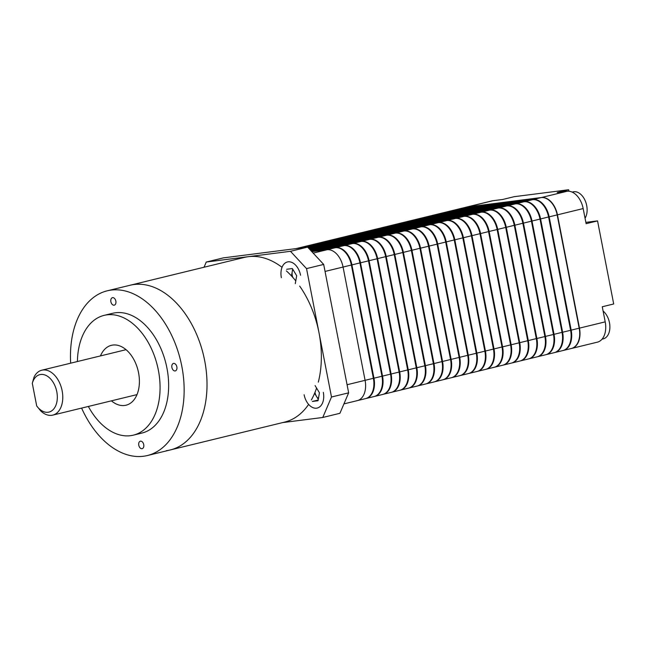 <?xml version="1.0" encoding="UTF-8"?>
<svg xmlns="http://www.w3.org/2000/svg" width="646" height="646" viewBox="0 0 646 646"><rect width="100%" height="100%" fill="white"/><g stroke="black" fill="none" stroke-linecap="round" stroke-linejoin="round"><path stroke-width="0.97" d="M557.45 214.835L583.177 208.569L586.116 223.678L597.55 220.892L613.7 303.975L602.266 306.761L605.205 321.861A19.267 12.444 -103.7 0 1 597.372 342.162L571.645 348.428A19.267 12.444 -103.7 0 0 579.478 328.128L557.45 214.835A19.267 12.444 -103.7 0 0 541.396 197.531L467.082 207.003A19.267 12.444 -103.7 0 0 466.194 207.164A19.267 12.444 -103.7 0 0 466.049 207.205M583.177 208.569A19.267 12.444 -103.7 0 0 567.123 191.264L557.215 192.524L568.65 189.746L514.151 196.691L502.717 199.477L492.809 200.736A19.267 12.444 -103.7 0 0 491.921 200.906L466.194 207.164M568.65 189.746L568.94 191.232M585.865 222.377L597.55 220.892M457.618 209.264A19.267 12.444 76.3 0 1 457.901 209.191A19.267 12.444 76.3 0 1 458.789 209.021L533.103 199.549A19.267 12.444 76.3 0 1 549.165 216.854L571.185 330.146A19.267 12.444 76.3 0 1 563.36 350.447A19.267 12.444 76.3 0 1 563.07 350.512M563.36 350.447L571.363 348.493A19.267 12.444 -103.7 0 0 579.187 328.2L557.167 214.9A19.267 12.444 -103.7 0 0 541.114 197.603L466.792 207.075A19.267 12.444 -103.7 0 0 465.903 207.237L457.901 209.191M579.478 337.164A18.879 12.193 -103.7 0 0 579.228 328.16L557.207 214.868A18.879 12.193 -103.7 0 0 552.637 204.096M554.785 352.538L562.787 350.584A19.267 12.444 -103.7 0 0 570.612 330.292L548.591 216.991A19.267 12.444 -103.7 0 0 532.538 199.687L458.216 209.159A19.267 12.444 -103.7 0 0 457.328 209.328L449.325 211.274A19.267 12.444 76.3 0 1 450.214 211.113L524.536 201.641A19.267 12.444 76.3 0 1 540.589 218.937L562.609 332.238A19.267 12.444 76.3 0 1 554.785 352.538A19.267 12.444 76.3 0 1 554.494 352.603M537.464 200.478A18.879 12.193 76.3 0 1 548.914 216.886L570.935 330.179A18.879 12.193 76.3 0 1 567.664 347.354M546.209 354.622L554.211 352.676A19.267 12.444 -103.7 0 0 562.036 332.375L540.016 219.083A19.267 12.444 -103.7 0 0 523.963 201.778L449.64 211.25A19.267 12.444 -103.7 0 0 448.752 211.412L440.75 213.366A19.267 12.444 76.3 0 1 441.638 213.196L515.96 203.724A19.267 12.444 76.3 0 1 532.013 221.029L554.034 334.329A19.267 12.444 76.3 0 1 546.209 354.622A19.267 12.444 76.3 0 1 545.918 354.686M528.888 202.569A18.879 12.193 76.3 0 1 540.339 218.97L562.367 332.27A18.879 12.193 76.3 0 1 559.089 349.438M537.633 356.713L545.636 354.759A19.267 12.444 -103.7 0 0 553.461 334.466L531.44 221.166A19.267 12.444 -103.7 0 0 515.387 203.861L441.065 213.341A19.267 12.444 -103.7 0 0 440.176 213.503L432.174 215.449A19.267 12.444 76.3 0 1 433.062 215.288L507.385 205.816A19.267 12.444 76.3 0 1 523.438 223.12L545.458 336.413A19.267 12.444 76.3 0 1 537.633 356.713A19.267 12.444 76.3 0 1 537.343 356.778M520.313 204.661A18.879 12.193 76.3 0 1 531.763 221.061L553.792 334.353A18.879 12.193 76.3 0 1 550.513 351.529M529.058 358.796L537.06 356.85A19.267 12.444 -103.7 0 0 544.885 336.55L522.864 223.258A19.267 12.444 -103.7 0 0 506.811 205.953L432.489 215.425A19.267 12.444 -103.7 0 0 431.601 215.594L423.598 217.54A19.267 12.444 76.3 0 1 424.487 217.379L498.809 207.907A19.267 12.444 76.3 0 1 514.862 225.204L536.883 338.504A19.267 12.444 76.3 0 1 529.058 358.796A19.267 12.444 76.3 0 1 528.767 358.861M511.737 206.744A18.879 12.193 76.3 0 1 523.187 223.153L545.216 336.445A18.879 12.193 76.3 0 1 541.937 353.62M520.482 360.888L528.485 358.942A19.267 12.444 -103.7 0 0 536.309 338.641L514.289 225.349A19.267 12.444 -103.7 0 0 498.236 208.044L423.913 217.516A19.267 12.444 -103.7 0 0 423.025 217.678L415.023 219.632A19.267 12.444 76.3 0 1 415.911 219.462L490.233 209.99A19.267 12.444 76.3 0 1 506.286 227.295L528.307 340.587A19.267 12.444 76.3 0 1 520.482 360.888A19.267 12.444 76.3 0 1 520.192 360.952M503.161 208.836A18.879 12.193 76.3 0 1 514.612 225.236L536.64 338.536A18.879 12.193 76.3 0 1 533.362 355.704M511.907 362.979L519.909 361.025A19.267 12.444 -103.7 0 0 527.734 340.733L505.713 227.432A19.267 12.444 -103.7 0 0 489.66 210.128L415.338 219.608A19.267 12.444 -103.7 0 0 414.449 219.769L406.447 221.715A19.267 12.444 76.3 0 1 407.335 221.554L481.658 212.082A19.267 12.444 76.3 0 1 497.711 229.387L519.731 342.679A19.267 12.444 76.3 0 1 511.907 362.979A19.267 12.444 76.3 0 1 511.616 363.044M494.586 210.927A18.879 12.193 76.3 0 1 506.036 227.327L528.065 340.62A18.879 12.193 76.3 0 1 524.786 357.795M503.331 365.063L511.333 363.117A19.267 12.444 -103.7 0 0 519.158 342.816L497.137 229.524A19.267 12.444 -103.7 0 0 481.084 212.219L406.762 221.691A19.267 12.444 -103.7 0 0 405.874 221.861L397.871 223.807A19.267 12.444 76.3 0 1 398.76 223.645L473.082 214.165A19.267 12.444 76.3 0 1 489.135 231.47L511.156 344.77A19.267 12.444 76.3 0 1 503.331 365.063A19.267 12.444 76.3 0 1 503.04 365.127M486.01 213.01A18.879 12.193 76.3 0 1 497.46 229.419L519.489 342.711A18.879 12.193 76.3 0 1 516.211 359.887M494.755 367.154L502.758 365.208A19.267 12.444 -103.7 0 0 510.59 344.907L488.562 231.615A19.267 12.444 -103.7 0 0 472.509 214.31L398.186 223.782A19.267 12.444 -103.7 0 0 397.298 223.944L389.296 225.898A19.267 12.444 76.3 0 1 390.184 225.729L464.506 216.257A19.267 12.444 76.3 0 1 480.559 233.561L502.58 346.854A19.267 12.444 76.3 0 1 494.755 367.154A19.267 12.444 76.3 0 1 494.465 367.219M477.434 215.102A18.879 12.193 76.3 0 1 488.885 231.502L510.913 344.803A18.879 12.193 76.3 0 1 507.635 361.97M486.18 369.246L494.182 367.291A19.267 12.444 -103.7 0 0 502.015 346.999L479.986 233.699A19.267 12.444 -103.7 0 0 463.933 216.394L389.619 225.874A19.267 12.444 -103.7 0 0 388.722 226.035L380.72 227.981A19.267 12.444 76.3 0 1 381.608 227.82L455.931 218.348A19.267 12.444 76.3 0 1 471.984 235.653L494.004 348.945A19.267 12.444 76.3 0 1 486.18 369.246A19.267 12.444 76.3 0 1 485.889 369.31M468.859 217.185A18.879 12.193 76.3 0 1 480.309 233.594L502.338 346.886A18.879 12.193 76.3 0 1 499.059 364.061M477.604 371.329L485.606 369.383A19.267 12.444 -103.7 0 0 493.439 349.082L471.41 235.79A19.267 12.444 -103.7 0 0 455.357 218.485L381.043 227.957A19.267 12.444 -103.7 0 0 380.155 228.127L372.144 230.073A19.267 12.444 76.3 0 1 373.033 229.911L447.355 220.431A19.267 12.444 76.3 0 1 463.408 237.736L485.429 351.036A19.267 12.444 76.3 0 1 477.604 371.329A19.267 12.444 76.3 0 1 477.313 371.393M460.283 219.277A18.879 12.193 76.3 0 1 471.733 235.685L493.762 348.977A18.879 12.193 76.3 0 1 490.484 366.153M469.028 373.42L477.031 371.474A19.267 12.444 -103.7 0 0 484.863 351.174L462.835 237.873A19.267 12.444 -103.7 0 0 446.782 220.577L372.467 230.049A19.267 12.444 -103.7 0 0 371.579 230.21L363.569 232.164A19.267 12.444 76.3 0 1 364.457 231.995L438.779 222.523A19.267 12.444 76.3 0 1 454.832 239.827L476.853 353.12A19.267 12.444 76.3 0 1 469.028 373.42A19.267 12.444 76.3 0 1 468.746 373.485M451.707 221.368A18.879 12.193 76.3 0 1 463.158 237.768L485.186 351.069A18.879 12.193 76.3 0 1 481.908 368.236M460.453 375.512L468.455 373.558A19.267 12.444 -103.7 0 0 476.288 353.265L454.259 239.965A19.267 12.444 -103.7 0 0 438.206 222.66L363.892 232.132A19.267 12.444 -103.7 0 0 363.004 232.302L354.993 234.248A19.267 12.444 76.3 0 1 355.881 234.086L430.204 224.614A19.267 12.444 76.3 0 1 446.257 241.919L468.277 355.211A19.267 12.444 76.3 0 1 460.453 375.512A19.267 12.444 76.3 0 1 460.17 375.576M443.132 223.451A18.879 12.193 76.3 0 1 454.582 239.86L476.611 353.152A18.879 12.193 76.3 0 1 473.332 370.328M451.877 377.595L459.879 375.649A19.267 12.444 -103.7 0 0 467.712 355.348L445.683 242.056A19.267 12.444 -103.7 0 0 429.63 224.751L355.316 234.223A19.267 12.444 -103.7 0 0 354.428 234.385L346.418 236.339A19.267 12.444 76.3 0 1 347.306 236.17L421.628 226.698A19.267 12.444 76.3 0 1 437.681 244.002L459.702 357.303A19.267 12.444 76.3 0 1 451.877 377.595A19.267 12.444 76.3 0 1 451.594 377.66M434.556 225.543A18.879 12.193 76.3 0 1 446.015 241.943L468.035 355.243A18.879 12.193 76.3 0 1 464.757 372.419M443.301 379.686L451.304 377.732A19.267 12.444 -103.7 0 0 459.136 357.44L437.108 244.14A19.267 12.444 -103.7 0 0 421.055 226.843L346.74 236.315A19.267 12.444 -103.7 0 0 345.852 236.476L337.842 238.422A19.267 12.444 76.3 0 1 338.73 238.261L413.052 228.789A19.267 12.444 76.3 0 1 429.106 246.094L451.126 359.386A19.267 12.444 76.3 0 1 443.301 379.686A19.267 12.444 76.3 0 1 443.019 379.751M425.98 227.634A18.879 12.193 76.3 0 1 437.439 244.035L459.459 357.335A18.879 12.193 76.3 0 1 456.181 374.502M434.726 381.77L442.728 379.824A19.267 12.444 -103.7 0 0 450.561 359.523L428.532 246.231A19.267 12.444 -103.7 0 0 412.479 228.926L338.165 238.398A19.267 12.444 -103.7 0 0 337.277 238.568L329.266 240.514A19.267 12.444 76.3 0 1 330.154 240.352L404.477 230.88A19.267 12.444 76.3 0 1 420.53 248.177L442.558 361.477A19.267 12.444 76.3 0 1 434.726 381.77A19.267 12.444 76.3 0 1 434.443 381.834M417.405 229.718A18.879 12.193 76.3 0 1 428.863 246.126L450.884 359.418A18.879 12.193 76.3 0 1 447.605 376.594M426.15 383.861L434.152 381.915A19.267 12.444 -103.7 0 0 441.985 361.615L419.957 248.322A19.267 12.444 -103.7 0 0 403.903 231.018L329.589 240.49A19.267 12.444 -103.7 0 0 328.701 240.651L320.691 242.605A19.267 12.444 76.3 0 1 321.587 242.436L395.901 232.964A19.267 12.444 76.3 0 1 411.954 250.268L433.983 363.569A19.267 12.444 76.3 0 1 426.15 383.861A19.267 12.444 76.3 0 1 425.867 383.926M408.829 231.809A18.879 12.193 76.3 0 1 420.288 248.209L442.308 361.51A18.879 12.193 76.3 0 1 439.03 378.677M417.574 385.953L425.577 383.999A19.267 12.444 -103.7 0 0 433.409 363.706L411.381 250.406A19.267 12.444 -103.7 0 0 395.328 233.101L321.014 242.581A19.267 12.444 -103.7 0 0 320.125 242.743L312.123 244.689A19.267 12.444 76.3 0 1 313.011 244.527L387.325 235.055A19.267 12.444 76.3 0 1 403.379 252.36L425.407 365.652A19.267 12.444 76.3 0 1 417.574 385.953A19.267 12.444 76.3 0 1 417.292 386.017M400.254 233.9A18.879 12.193 76.3 0 1 411.712 250.301L433.732 363.593A18.879 12.193 76.3 0 1 430.454 380.769M408.999 388.036L417.001 386.09A19.267 12.444 -103.7 0 0 424.834 365.789L402.813 252.497A19.267 12.444 -103.7 0 0 386.752 235.192L312.438 244.664A19.267 12.444 -103.7 0 0 311.55 244.834L303.547 246.78A19.267 12.444 76.3 0 1 304.436 246.619L378.75 237.139A19.267 12.444 76.3 0 1 394.803 254.443L416.832 367.744A19.267 12.444 76.3 0 1 408.999 388.036A19.267 12.444 76.3 0 1 408.716 388.101M391.678 235.984A18.879 12.193 76.3 0 1 403.136 252.392L425.157 365.684A18.879 12.193 76.3 0 1 421.878 382.86M307.69 247.192L370.174 239.23A19.267 12.444 76.3 0 1 386.227 256.535L408.256 369.827A19.267 12.444 76.3 0 1 400.423 390.127L408.425 388.181A19.267 12.444 -103.7 0 0 416.258 367.881L394.238 254.589A19.267 12.444 -103.7 0 0 378.176 237.284L303.862 246.756A19.267 12.444 -103.7 0 0 302.974 246.917L296.062 248.605M383.102 238.075A18.879 12.193 76.3 0 1 394.561 254.476L416.581 367.776A18.879 12.193 76.3 0 1 413.303 384.943M308.522 248.088L361.599 241.321A19.267 12.444 76.3 0 1 377.652 258.626L399.68 371.918A19.267 12.444 76.3 0 1 391.847 392.219L399.85 390.265A19.267 12.444 -103.7 0 0 407.683 369.972L385.662 256.672A19.267 12.444 -103.7 0 0 369.601 239.367L307.746 247.256M374.527 240.167A18.879 12.193 76.3 0 1 385.985 256.567L408.006 369.859A18.879 12.193 76.3 0 1 404.727 387.035M309.345 248.976L353.023 243.405A19.267 12.444 76.3 0 1 369.076 260.709L391.105 374.01A19.267 12.444 76.3 0 1 383.272 394.302L391.274 392.356A19.267 12.444 -103.7 0 0 399.107 372.056L377.086 258.763A19.267 12.444 -103.7 0 0 361.025 241.459L308.57 248.145M365.951 242.25A18.879 12.193 76.3 0 1 377.409 258.658L399.43 371.951A18.879 12.193 76.3 0 1 396.151 389.126M310.169 249.865L344.447 245.496A19.267 12.444 76.3 0 1 360.5 262.801L382.529 376.093A19.267 12.444 76.3 0 1 374.696 396.394L382.707 394.448A19.267 12.444 -103.7 0 0 390.531 374.147L368.511 260.855A19.267 12.444 -103.7 0 0 352.45 243.55L309.402 249.033M357.375 244.341A18.879 12.193 76.3 0 1 368.834 260.742L390.854 374.042A18.879 12.193 76.3 0 1 387.576 391.21M310.992 250.753L335.872 247.588A19.267 12.444 76.3 0 1 351.925 264.892L373.953 378.185A19.267 12.444 76.3 0 1 366.12 398.485L374.131 396.531A19.267 12.444 -103.7 0 0 381.956 376.238L359.935 262.938A19.267 12.444 -103.7 0 0 343.874 245.633L310.225 249.929M348.8 246.425A18.879 12.193 76.3 0 1 360.258 262.833L382.279 376.125A18.879 12.193 76.3 0 1 379 393.301M356.374 400.803A19.267 12.444 -103.7 0 0 357.262 400.641L365.555 398.622A19.267 12.444 -103.7 0 0 373.38 378.322L351.359 265.03A19.267 12.444 -103.7 0 0 335.298 247.725L311.049 250.818M340.224 248.516A18.879 12.193 76.3 0 1 351.682 264.917L373.703 378.217A18.879 12.193 76.3 0 1 370.424 395.392M343.938 403.887L357.262 400.641A19.267 12.444 -103.7 0 0 365.087 380.341L343.066 267.048A19.267 12.444 -103.7 0 0 327.013 249.744L311.848 251.674L327.013 249.744L335.298 247.725M357.262 400.641A19.267 12.444 -103.7 0 0 365.087 380.341L343.066 267.048A19.267 12.444 -103.7 0 0 327.013 249.744L313.181 253.111M585.058 218.235A15.415 9.956 -103.7 0 0 586.705 205.589A15.415 9.956 -103.7 0 0 573.866 191.741A15.415 9.956 -103.7 0 0 573.155 191.878L572.178 192.112M602.04 339.182L603.202 338.9A15.415 9.956 -103.7 0 0 609.461 322.661A15.415 9.956 -103.7 0 0 603.098 311.033M70.664 363.173A84.771 54.74 76.3 0 1 107.252 290.813L130.112 285.241A84.771 54.74 76.3 0 1 134.029 284.523A84.771 54.74 76.3 0 0 130.112 285.241L244.454 257.399A84.771 54.74 76.3 0 1 248.363 256.672A84.771 54.74 76.3 0 1 282.027 267.315M286.348 270.892A84.771 54.74 76.3 0 1 295.779 280.897M299.687 286.113A84.771 54.74 76.3 0 1 318.316 382.133M316.572 388.052A84.771 54.74 76.3 0 1 311.388 399.906M308.174 405.042A84.771 54.74 76.3 0 1 284.571 422.121L170.237 449.963A84.771 54.74 76.3 0 1 166.329 450.69M170.237 449.963A84.771 54.74 76.3 0 0 204.055 357.65A84.771 54.74 76.3 0 0 134.029 284.523A84.771 54.74 76.3 0 1 204.055 357.65A84.771 54.74 76.3 0 1 170.237 449.963L147.369 455.535A84.771 54.74 76.3 0 1 143.46 456.254A84.771 54.74 76.3 0 1 81.606 408.094M141.991 448.704A3.852 2.487 -103.7 0 0 142.168 448.671A3.852 2.487 -103.7 0 0 143.703 444.472A3.852 2.487 -103.7 0 0 140.521 441.153A3.852 2.487 -103.7 0 0 140.344 441.186A3.852 2.487 -103.7 0 0 138.809 445.377A3.852 2.487 -103.7 0 0 141.991 448.704M114.092 305.195A3.852 2.487 -103.7 0 0 114.269 305.162A3.852 2.487 -103.7 0 0 115.812 300.963A3.852 2.487 -103.7 0 0 112.622 297.644A3.852 2.487 -103.7 0 0 112.444 297.677A3.852 2.487 -103.7 0 0 110.91 301.876A3.852 2.487 -103.7 0 0 114.092 305.195M175.106 370.949A3.852 2.487 -103.7 0 0 175.284 370.917A3.852 2.487 -103.7 0 0 176.826 366.718A3.852 2.487 -103.7 0 0 173.637 363.399A3.852 2.487 -103.7 0 0 173.459 363.432A3.852 2.487 -103.7 0 0 171.925 367.622A3.852 2.487 -103.7 0 0 175.106 370.949M100.469 355.914A30.822 19.905 76.3 0 1 111.435 345.311A30.822 19.905 76.3 0 1 112.856 345.053A30.822 19.905 76.3 0 1 138.325 371.644A30.822 19.905 76.3 0 1 126.027 405.212A30.822 19.905 76.3 0 1 124.605 405.47A30.822 19.905 76.3 0 1 111.411 400.843M77.407 361.534A61.653 39.81 76.3 0 1 104.143 315.361A61.653 39.81 76.3 0 1 106.986 314.836A61.653 39.81 76.3 0 1 157.915 368.018A61.653 39.81 76.3 0 1 133.318 435.162A61.653 39.81 76.3 0 1 130.476 435.687A61.653 39.81 76.3 0 1 88.349 406.455M104.143 315.361L112.719 313.278A61.653 39.81 76.3 0 1 115.561 312.753A61.653 39.81 76.3 0 1 166.49 365.935A61.653 39.81 76.3 0 1 141.894 433.07L133.318 435.162M107.252 290.813A84.771 54.74 76.3 0 1 111.16 290.086A84.771 54.74 76.3 0 1 181.187 363.214A84.771 54.74 76.3 0 1 147.369 455.535M204.039 267.242L206.252 262.042L290.474 251.302L306.535 268.607L331.495 397.007L322.774 417.469L282.641 422.589M290.474 251.302L307.625 247.127L223.403 257.867L206.252 262.042M307.625 247.127L323.686 264.432L306.535 268.607M323.686 264.432L348.646 392.833L331.495 397.007M348.646 392.833L339.925 413.295L322.774 417.469M56.8 391.783A19.267 12.444 -103.7 0 0 44.849 374.946A19.267 12.444 -103.7 0 0 32.3 383.296L36.701 405.954A19.267 12.444 -103.7 0 0 51.809 410.775A19.267 12.444 -103.7 0 0 56.8 391.783M32.3 383.296L34.077 377.038A23.119 14.931 76.3 0 1 41.796 370.206A23.119 14.931 76.3 0 1 62.137 390.773A23.119 14.931 76.3 0 1 52.738 415.128A23.119 14.931 76.3 0 1 40.641 410.816L36.701 405.954M314.998 392.324A7.704 4.974 -103.7 0 0 315.054 392.639A7.704 4.974 -103.7 0 0 316.451 396.329L314.61 393.269M318.284 399.373L316.451 396.329A7.704 4.974 -103.7 0 0 318.421 398.598M315.111 385.622L319.439 392.808L318.05 400.73L312.325 401.457L318.171 400.035M292.953 269.535A7.704 4.974 -103.7 0 0 292.226 271.708A7.704 4.974 -103.7 0 0 292.299 275.567A7.704 4.974 -103.7 0 0 292.8 277.384M292.089 276.593L291.532 275.664L292.686 269.099M286.63 269.277L292.355 268.55L296.684 275.737L295.287 283.651M579.478 328.128L605.205 321.861M541.396 197.531L567.123 191.264M467.082 207.003L492.809 200.736M571.185 330.146L579.187 328.2M549.165 216.854L557.167 214.9M533.103 199.549L541.114 197.603M458.789 209.021L466.792 207.075M540.589 218.937L548.914 216.886M450.214 211.113L458.216 209.159M524.536 201.641L532.538 199.687M562.609 332.238L570.612 330.292M554.034 334.329L562.367 332.27M532.013 221.029L540.016 219.083M515.96 203.724L523.963 201.778M441.638 213.196L449.64 211.25M433.062 215.288L441.065 213.341M507.385 205.816L515.387 203.861M523.438 223.12L531.44 221.166M545.458 336.413L553.461 334.466M536.883 338.504L544.885 336.55M514.862 225.204L522.864 223.258M498.809 207.907L506.811 205.953M424.487 217.379L432.489 215.425M506.286 227.295L514.612 225.236M528.307 340.587L536.64 338.536M415.911 219.462L423.913 217.516M490.233 209.99L498.236 208.044M519.731 342.679L527.734 340.733M497.711 229.387L505.713 227.432M481.658 212.082L489.66 210.128M407.335 221.554L415.338 219.608M398.76 223.645L406.762 221.691M473.082 214.165L481.084 212.219M489.135 231.47L497.137 229.524M511.156 344.77L519.158 342.816M502.58 346.854L510.59 344.907M480.559 233.561L488.562 231.615M464.506 216.257L472.509 214.31M390.184 225.729L398.186 223.782M471.984 235.653L480.309 233.594M494.004 348.945L502.338 346.886M381.608 227.82L389.619 225.874M455.931 218.348L463.933 216.394M485.429 351.036L493.439 349.082M463.408 237.736L471.41 235.79M447.355 220.431L455.357 218.485M373.033 229.911L381.043 227.957M364.457 231.995L372.467 230.049M438.779 222.523L446.782 220.577M454.832 239.827L462.835 237.873M476.853 353.12L484.863 351.174M446.257 241.919L454.582 239.86M468.277 355.211L476.288 353.265M430.204 224.614L438.206 222.66M355.881 234.086L363.892 232.132M459.702 357.303L468.035 355.243M347.306 236.17L355.316 234.223M421.628 226.698L429.63 224.751M437.681 244.002L445.683 242.056M451.126 359.386L459.136 357.44M429.106 246.094L437.108 244.14M413.052 228.789L421.055 226.843M338.73 238.261L346.74 236.315M330.154 240.352L338.165 238.398M404.477 230.88L412.479 228.926M420.53 248.177L428.532 246.231M442.558 361.477L450.561 359.523M411.954 250.268L420.288 248.209M433.983 363.569L442.308 361.51M395.901 232.964L403.903 231.018M321.587 242.436L329.589 240.49M313.011 244.527L321.014 242.581M387.325 235.055L395.328 233.101M403.379 252.36L411.381 250.406M425.407 365.652L433.409 363.706M416.832 367.744L424.834 365.789M394.803 254.443L402.813 252.497M378.75 237.139L386.752 235.192M304.436 246.619L312.438 244.664M296.514 248.549L303.862 246.756M370.174 239.23L378.176 237.284M386.227 256.535L394.238 254.589M408.256 369.827L416.258 367.881M377.652 258.626L385.985 256.567M399.68 371.918L408.006 369.859M361.599 241.321L369.601 239.367M353.023 243.405L361.025 241.459M369.076 260.709L377.086 258.763M391.105 374.01L399.107 372.056M382.529 376.093L390.531 374.147M360.5 262.801L368.511 260.855M344.447 245.496L352.45 243.55M351.925 264.892L360.258 262.833M335.872 247.588L343.874 245.633M373.953 378.185L381.956 376.238M347.072 384.733L373.703 378.217M325.043 271.433L351.359 265.03M304.121 394.763A14.931 9.642 -103.7 0 0 316.564 408.175A14.931 9.642 -103.7 0 0 323.315 392.316M300.56 275.244A14.931 9.642 -103.7 0 0 288.116 261.832A14.931 9.642 -103.7 0 0 281.365 277.691M136.992 394.609L52.738 415.128M126.051 349.688L41.796 370.206"/></g></svg>
